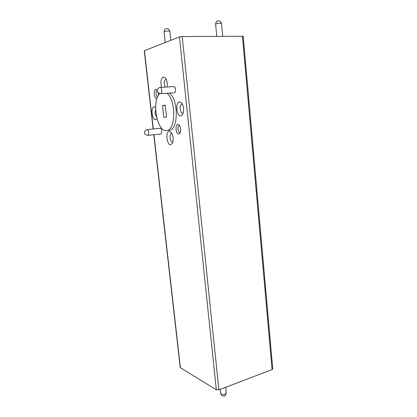 <?xml version="1.0" encoding="UTF-8"?>
<svg xmlns="http://www.w3.org/2000/svg" width="417" height="417" viewBox="0 0 417 417"><rect width="100%" height="100%" fill="white"/><g stroke="black" fill="none" stroke-linecap="round" stroke-linejoin="round"><path stroke-width="0.63" d="M155.609 107.174L154.186 106.7C150.464 107.133 151.986 120.523 155.645 119.669L156.948 118.673M170.715 144.694L172.32 143.495C173.821 139.539 173.394 135.78 171.033 132.22L169.255 131.386C165.226 131.527 166.748 145.262 170.715 144.694M171.992 133.622L171.632 133.596C169.052 133.675 170.021 142.426 172.56 142.035L172.935 141.931M180.9 115.863L182.599 114.524C184.246 110.484 183.923 106.59 181.614 102.843L179.404 101.805C175.046 102.347 176.605 116.843 180.9 115.863M182.526 104.286L181.875 104.208C179.128 104.511 180.014 113.586 182.74 113.137L183.251 112.96M167.071 86.981C167.582 83.249 167.019 80.205 165.372 77.843L163.292 76.947C160.905 78.636 160.31 82.086 161.52 87.299M166.279 79.35L165.721 79.334C163.902 80.992 163.704 83.572 165.122 87.09M157.037 98.344L156.787 98.433C154.196 99.225 153.128 89.723 155.765 89.274L157.308 90.171M158.246 92.767L158.356 95.373M157.298 90.598L157.162 90.619C155.505 90.864 155.89 96.728 157.574 96.942M177.793 124.412L179.169 125.069C180.806 127.586 181.082 130.234 179.998 133.018L178.815 133.925C175.906 134.43 174.838 124.574 177.793 124.412M179.722 125.861L179.242 125.762C177.168 125.861 177.903 132.689 179.925 132.33L180.379 132.137M174.181 92.777L174.4 92.762C176.214 92.522 175.682 86.324 173.868 86.59L173.743 86.611M169.052 130.297L169.135 130.286C178.33 130.537 178.846 99.819 169.458 93.085M159.68 93.57C151.376 101.477 157.146 132.309 166.591 130.542L166.633 130.542C175.781 130.797 176.25 100.002 166.899 93.246M153.128 128.994L144.24 50.744L179.451 36.92L182.208 36.519L243.21 36.253L272.76 368.936L272.098 369.582L218.889 389.843L216.329 389.817L180.217 367.57L153.779 134.733M160.764 134.008L160.764 134.008C162.453 133.982 161.796 128.003 160.138 128.306L147.102 129.588C148.707 129.286 149.39 135.337 147.754 135.358L160.764 134.008M163.808 117.406L166.529 116.984L165.226 105.147L162.515 105.668L163.808 117.406M165.262 105.465L162.515 105.668M155.624 109.707C154.743 112.324 155.035 114.675 156.495 116.755M226.259 392.986C225.326 397.114 224.018 396.202 222.053 395.728C221.672 395.738 221.234 395.024 220.734 393.575L221.187 394.164C223.72 394.863 225.409 394.472 226.259 392.986L225.675 387.257M164.428 31.567L164.095 31.838C164.746 28.366 165.21 29.487 165.768 28.83L167.295 28.606C167.707 29.133 168.129 27.532 169.844 31.285C168.708 30.837 166.904 30.931 164.428 31.567M216.084 23.894L215.61 24.233C216.178 20.772 217.132 21.522 217.492 21.064L218.847 20.86C219.498 21.277 220.077 20.125 221.49 23.576C220.457 23.128 218.654 23.232 216.084 23.894M159.992 87.398L160.118 87.377C161.879 87.117 162.442 93.398 160.681 93.632L160.378 93.632M182.208 36.519L218.889 389.843M272.098 369.582L242.418 36.112M216.329 389.817L179.451 36.92M144.423 50.608L153.315 128.978M153.967 134.717L180.425 367.841M220.734 393.575L220.291 389.311M215.61 24.233L216.762 36.284M164.095 31.838L165.247 42.471M147.102 129.588L147.034 129.593C144.824 130.756 144.006 131.814 144.59 132.762C144.209 133.81 145.262 134.675 147.748 135.363L147.754 135.358M173.868 86.59L159.549 87.466C156.495 89.441 155.739 92.089 160.576 93.648L174.29 92.777M169.093 130.292L166.591 130.542M169.844 31.285L170.803 40.298M221.49 23.576L222.678 36.243"/></g></svg>
